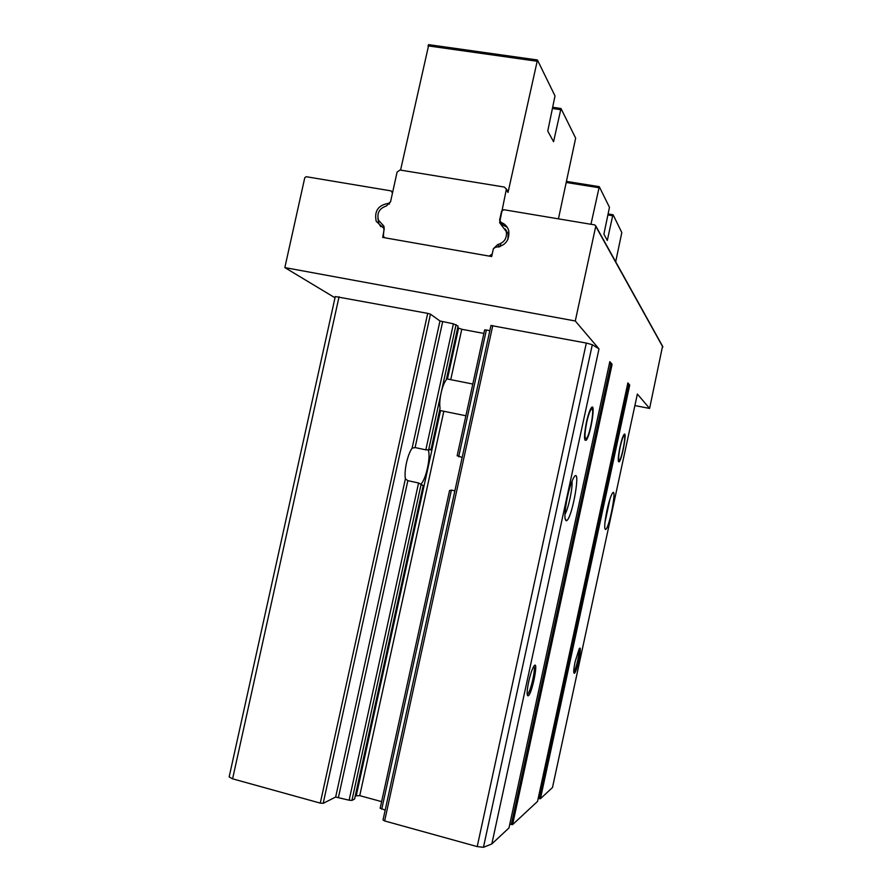 <?xml version="1.0" encoding="UTF-8"?>
<svg xmlns="http://www.w3.org/2000/svg" width="892" height="892" viewBox="0 0 892 892"><rect width="100%" height="100%" fill="white"/><g stroke="black" fill="none" stroke-linecap="round" stroke-linejoin="round"><path stroke-width="1.34" d="M620.007 446.881C621.523 440.146 622.884 435.987 624.11 434.371C627.277 430.58 622.125 459.246 619.193 461.811C617.721 462.19 617.989 457.217 620.007 446.881M586.457 422.139C588.196 414.457 589.88 409.584 591.496 407.532C595.967 402.27 590.326 436.456 586.133 440.247C583.903 441.049 584.015 435.017 586.457 422.139M335.28 296.534L229.155 776.921L335.28 296.534L427.714 313.36L430.468 314.174L439.979 320.997L453.415 323.818L458.064 326.082L446.323 379.769C444.283 382.278 442.543 386.682 441.094 392.993C439.767 399.36 439.422 404.489 440.057 408.369L431.026 449.836L428.874 449.512M453.415 323.818L425.83 449.847L431.026 449.836M483.865 333.441L461.766 329.271L457.741 327.732M381.62 801.629L359.744 795.642L355.295 795.909M420.812 484.1C426.019 479.996 431.215 455.478 428.082 449.847M627.533 384.541L628.659 384.753L539.314 798.63L540.429 798.73L552.494 787.502L637.367 394.052L649.599 408.447L662.555 346.207M539.314 798.63L538.199 798.34M628.659 384.753L629.73 385.065L627.879 382.891L537.542 801.406L512.577 824.643L509.811 824.152M383.103 819.926L384.642 820.952L477.209 846.597L483.453 847.311L491.827 843.943L508.975 827.932M385.177 810.114L380.26 808.208M421.392 484.925L423.221 485.493L354.603 798.875M354.581 799.009L351.927 800.414L349.129 800.202L335.66 797.047L323.194 803.335L320.273 803.123L232.589 778.827L229.155 776.921M575.15 661.608L579.187 648.863C582.855 642.965 576.89 672.746 574.303 673.315C573.366 672.981 573.645 669.078 575.15 661.608M528.655 681.822C530.294 674.586 531.989 669.457 533.75 666.424C539.247 657.672 532.078 694.812 528.075 695.871C526.648 695.57 526.837 690.876 528.655 681.822M606.973 510.291C608.823 501.995 610.585 496.387 612.246 493.477C617.52 484.913 609.392 528.621 605.568 529.502C604.085 528.789 604.553 522.389 606.973 510.291M567.379 497.19C569.475 487.812 571.627 481.234 573.824 477.443C581.617 464.832 572.263 519.155 566.409 520.761C564.123 520.025 564.435 512.164 567.379 497.19M500.802 222.353C504.928 223.78 507.593 226.613 508.774 230.861C509.577 240.628 505.106 246.092 495.361 247.274L493.343 248.868L491.67 256.528L382.701 237.417L384.262 228.765L376.212 221.327C374.116 211.036 378.241 205.049 388.589 203.354L390.551 201.782L392.48 193.04L391.097 190.888L306.19 176.705L304.774 177.72L284.838 267.589L575.284 320.986L595.811 225.977L594.797 224.929L503.813 209.72L501.549 211.304L499.598 220.213L502.664 224.617M575.284 320.986L599 348.895L491.827 843.943M508.964 828.01L609.816 361.639L612.102 364.315L512.577 824.643M491.035 325.524L586.323 343.052L592.31 344.702L599 348.895M454.875 490.856L451.408 490.098L449.613 490.622M457.25 455.645L462.156 457.507M572.006 481.201C572.842 487.79 568.36 508.797 564.904 514.472M610.039 498.74L604.932 522.601M284.838 267.589L335.002 297.794M425.83 449.847L415.092 447.572L412.115 448.152C409.852 451.385 407.978 456.291 406.473 462.848C405.091 469.448 404.734 474.778 405.392 478.837L407.845 480.654L338.469 797.27M423.176 485.538L418.571 482.985L407.845 480.654M489.842 330.676L486.363 330.018L458.689 456.771M484.69 329.995L486.363 330.018M635.316 405.648L649.599 408.447M533.829 666.302C536.07 667.506 530.762 691.478 527.663 694.143L527.194 694.467M578.986 649.209C580.201 651.127 575.864 670.338 573.835 671.988L573.757 672.066M612.102 364.315L609.392 363.68M586.713 422.34C588.33 415.215 589.868 410.833 591.34 409.172C595.064 405.314 590.259 434.437 586.557 438.362C584.438 439.466 584.494 434.125 586.713 422.34M620.185 447.015C621.579 440.826 622.828 437.08 623.921 435.775C626.574 432.966 622.148 457.574 619.539 460.261C618.134 460.863 618.357 456.448 620.185 447.015M558.437 218.852L575.652 138.149L561.001 108.501L553.564 141.728L547.755 131.068L555.002 95.912L537.452 60.02L508.039 192.427L506.935 189.829M382.233 224.583L384.14 226.791L383.359 236.458L385.076 237.83L489.195 256.104L492.217 254.019L493.365 248.756L497.691 244.586C504.27 242.624 507.147 238.287 506.299 231.563L499.609 222.677L506.21 189.963L506.21 188.836L504.292 187.052L400.006 170.026L397.085 172.1L390.529 201.893L386.336 205.996C379.323 208.371 376.703 213.11 378.442 220.201L383.426 225.598M428.784 44.678L400.575 170.116M507.28 227.326L501.36 224.282L501.672 225.52M497.691 244.586L499.743 246.671M507.927 239.402L508.128 233.771L505.24 228.976M499.576 246.705L498.55 246.995M382.367 224.661L383.75 226.055M377.907 218.44L378.832 223.546L380.772 226.668M501.349 223.201L501.36 224.282M500.189 246.515L500.858 243.494M608.054 214.983L612.67 215.752L613.116 214.782L621.813 232.567L615.692 261.78M612.67 215.752L607.318 240.45L603.895 234.172L609.47 207.334L599.279 186.673L590.961 224.282M440.057 408.369L431.003 449.769M430.312 449.256L430.178 449.858M458.064 326.082L446.323 379.769M456.068 324.61L428.706 449.624M461.766 329.271L450.739 379.68M443.826 411.279L359.744 795.642M440.525 410.599L356.332 795.374M458.533 328.312L447.427 379.022M629.73 385.065L540.429 798.73M637.367 394.052L552.494 787.502M595.8 226.423L662.834 347.01M492.785 325.535L384.642 820.952M586.323 343.052L477.209 846.597M339.06 296.757L232.589 778.827M427.714 313.36L320.273 803.123M592.31 344.702L483.453 847.311M442.644 321.789L415.092 447.572M439.979 320.997L412.115 448.152M421.091 484.434L351.927 800.414M418.571 482.985L349.129 800.202M405.392 478.837L335.66 797.047M430.468 314.174L323.194 803.335M451.408 490.098L381.743 809.178M388.589 203.354L389.436 204.134M610.909 363.958L511.317 824.554M506.21 189.963L508.039 192.427M536.716 61.191L427.948 45.86M560.544 109.683L552.672 108.512M608.277 213.98L613.016 214.76L608.277 213.969M566.342 182.492L598.889 187.721M599.279 186.673L566.576 181.422L599.268 186.684M619.193 461.811L618.446 461.655M586.133 440.247L584.862 439.99M565.026 518.631L566.409 520.761M604.798 528.309L605.568 529.502M484.635 329.917L457.15 455.79M423.221 485.493L354.626 798.953M490.979 325.435L383.014 820.049M449.59 490.422L380.159 808.319M595.811 225.977L662.845 346.72M500.579 222.264L502.464 224.55M376.212 221.327L378.832 223.546M527.228 694.467L528.075 695.871M573.79 672.49L574.303 673.315M609.827 361.661L508.986 827.977M627.89 382.913L537.542 801.406M591.34 409.172L590.627 408.826M585.353 438.429L584.572 438.474M472.816 384.039L446.558 378.844M465.892 415.761L439.656 410.42M618.836 460.294L618.245 460.328M537.207 59.942L428.506 44.633M506.21 188.836L508.027 191.312M499.609 222.677L501.482 224.94M506.299 231.563L508.128 233.771M561.001 108.501L552.94 107.308"/></g></svg>
